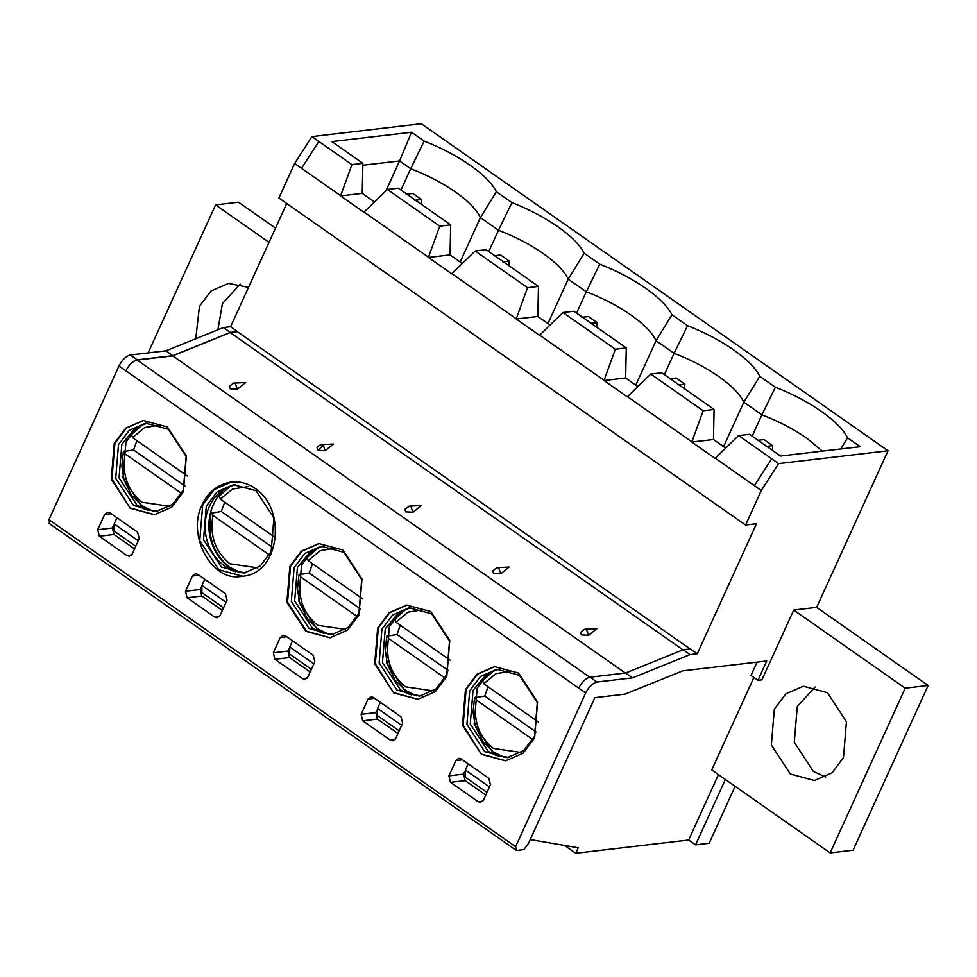 <?xml version="1.0" encoding="UTF-8"?>
<svg xmlns="http://www.w3.org/2000/svg" width="977" height="977" viewBox="0 0 977 977"><rect width="100%" height="100%" fill="white"/><g stroke="black" fill="none" stroke-linecap="round" stroke-linejoin="round"><path stroke-width="1.47" d="M888.032 450.776L778.596 463.611L761.278 490.539L745.549 525.04L278.885 198.013L294.627 163.513L311.919 136.585L421.356 123.749L888.032 450.776L816.662 607.364L928.15 685.488L853.08 850.21L830.145 852.897L711.744 769.937L753.878 677.488M735.119 786.314L709.168 843.261L695.563 844.861L688.651 840.012L575.746 853.251L564.572 845.435M148.125 352.905L215.575 204.901L238.51 202.202L275.514 228.13M240.22 284.16L222.402 303.603L217.895 329.799M815.099 687.014L797.269 706.469L794.289 742.312L813.304 771.366L825.65 777.057M745.549 525.04L756.491 523.757L697.248 653.76L690.08 654.602L632.571 677.855L596.971 682.031C592.66 683.143 588.887 686.794 585.663 692.998L515.612 846.705L516.418 850.466L523.892 849.599L528.435 843.505L594.895 697.663L625.146 694.122L682.667 670.869L766.725 661.002L757.92 680.322L761.913 679.858L793.727 610.051L816.662 607.364M48.874 523.257L516.418 850.466M793.727 610.051L905.215 688.187L928.15 685.488M905.215 688.187L830.145 852.897M725.361 779.475L695.563 844.861M311.919 136.585L351.94 164.625L362.882 163.33L331.862 141.592L411.525 132.249L424.152 141.103C441.201 147.747 456.528 155.807 470.145 165.247C483.53 174.724 492.274 183.542 496.377 191.712L511.96 202.63C529.009 209.286 544.336 217.334 557.94 226.774C571.337 236.251 580.082 245.068 584.185 253.251L599.756 264.156C616.805 270.812 632.143 278.86 645.748 288.313C659.133 297.777 667.877 306.607 671.993 314.777L687.564 325.695C704.612 332.339 719.939 340.399 733.556 349.839C746.941 359.316 755.685 368.134 759.788 376.304L775.372 387.222C792.42 393.878 807.747 401.926 821.352 411.366C834.749 420.843 843.493 429.66 847.596 437.843L860.224 446.684L780.562 456.027L749.53 434.289L738.588 435.571L778.596 463.611M843.469 757.602L846.448 721.747L827.446 692.705L803.375 686.257L785.85 693.865L774.334 709.155L771.354 745.011L790.369 774.053L814.427 780.501L831.952 772.892L843.469 757.602M771.683 458.775L754.378 485.654L761.278 490.539M715.164 458.408L691.814 442.044L713.442 439.503L714.102 409.461L703.159 410.743L691.875 441.824L627.466 396.686L650.78 374.044L661.722 372.762L714.102 409.461M627.368 396.882L604.006 380.505L625.634 377.977L626.294 347.934L615.351 349.216L604.067 380.285L539.67 335.148L562.984 312.506L573.926 311.223L626.294 347.934M539.56 335.343L516.21 318.978L537.826 316.45L538.486 286.395L527.543 287.678L516.259 318.758L451.862 273.621L475.176 250.979L486.119 249.697L538.486 286.395M462.28 263.509L450.031 254.912L428.402 257.44L451.753 273.816M428.463 257.22L364.055 212.094L387.368 189.453L398.311 188.17L450.69 224.869L439.748 226.151L428.463 257.22M363.957 212.278L340.594 195.913L362.223 193.385L362.882 163.33M351.94 164.625L340.655 195.693L301.563 168.313L318.832 141.421M301.588 168.325L294.663 163.489M754.378 485.654L715.262 458.225L738.588 435.571M690.08 654.602L683.167 649.754L690.336 648.911L697.248 653.76M683.167 649.754L625.646 673.006L590.059 677.183C585.736 678.258 581.962 681.909 578.75 688.138L118.986 365.96C122.21 359.768 125.984 356.104 130.307 354.993L165.895 350.816L223.415 327.564L230.584 326.721L286.725 203.509M230.584 326.721L237.496 331.569L230.328 332.412L223.415 327.564M165.895 350.816L172.807 355.665L137.22 359.841C132.896 360.916 129.123 364.568 125.899 370.784C129.123 364.665 132.848 361.087 137.11 360.037L172.734 355.86L230.218 332.571L237.423 331.716L690.275 649.07M625.646 673.006L632.571 677.855M578.75 688.138L585.663 692.998M49.754 523.44L48.935 519.666L118.986 365.96M255.156 488.476C248.207 483.432 240.183 481.282 231.097 482.027C217.444 484.555 207.771 492.188 202.056 504.914C186.509 535.286 211.911 582.878 242.149 576.259C280.045 574.146 286.982 508.834 255.156 488.476M225.418 593.735L227.03 600.232L220.081 615.486L217.089 617.782L214.769 617.122L187.108 597.741L185.508 591.256L192.457 576.003L195.437 573.707L197.769 574.354L225.418 593.735M99.312 536.214L97.7 529.729L104.649 514.476L107.641 512.18L109.961 512.827L137.623 532.209L139.222 538.693L132.274 553.947L129.294 556.243L126.961 555.595L99.312 536.214L113.991 534.492L112.379 528.007L113.491 525.577M130.283 508.284L111.268 479.243L114.248 443.387L125.764 428.097L143.289 420.489L167.348 426.937L186.363 455.978L183.383 491.834L171.867 507.124L154.342 514.732L130.283 508.284L111.928 479.157L114.907 443.302L126.302 428.134L143.619 420.452M362.723 720.806L361.111 714.321L368.073 699.068L371.052 696.772L373.373 697.419L401.034 716.8L402.634 723.285L395.685 738.539L392.705 740.835L390.373 740.187L362.723 720.806L377.403 719.084L375.791 712.599L376.902 710.169M393.694 692.876L374.68 663.835L377.659 627.979L389.176 612.689L406.701 605.081L430.759 611.529L449.774 640.57L446.794 676.426L435.278 691.716L417.753 699.324L393.694 692.876L375.339 663.749L378.331 627.906L389.713 612.726L407.03 605.044M274.916 659.28L273.316 652.783L280.265 637.529L283.245 635.233L285.577 635.893L313.226 655.274L314.826 661.759L307.877 677.012L304.897 679.308L302.565 678.661L274.916 659.28L289.595 657.558L287.995 651.061L289.094 648.643M305.886 631.35L286.872 602.308L289.851 566.452L301.368 551.162L318.893 543.554L342.964 550.002L361.978 579.043L358.986 614.899L347.47 630.189L329.945 637.798L305.886 631.35L306.558 631.264L287.543 602.223L290.523 566.367L301.905 551.187L319.223 543.517M450.519 782.333L448.919 775.848L455.868 760.594L458.86 758.299L461.181 758.946L488.83 778.327L490.442 784.824L483.493 800.078L480.501 802.373L478.18 801.714L450.519 782.333L465.199 780.611L463.599 774.126L464.698 771.708M481.49 754.403L462.475 725.361L465.467 689.506L476.984 674.215L494.509 666.619L518.567 673.068L537.582 702.109L534.602 737.965L523.086 753.255L505.561 760.851L481.49 754.403L463.147 725.288L466.127 689.432L477.509 674.252L494.838 666.583M757.077 662.137L750.995 675.486L757.92 680.322M718.449 774.627L688.651 840.012M530.23 839.573L578.25 847.767L575.746 853.251M488.769 251.553L498.478 230.254C515.062 236.581 529.974 244.335 543.224 253.531C556.243 262.74 564.572 271.276 568.223 279.129L584.185 253.251M547.975 323.558L568.223 279.129L586.285 291.781L599.756 264.156M493.935 255.779L500.603 254.997L509.249 261.054L508.932 265.683M509.249 261.054L502.581 261.836M374.472 201.97L362.223 193.385M550.088 325.036L537.826 316.45M637.896 386.562L625.634 377.977M725.691 448.101L713.442 439.503M230.218 332.571L683.07 649.913M172.734 355.86L625.585 673.202M333.511 444.022L325.194 450.715L318.026 450.299L317.061 447.93C317.195 446.672 318.624 445.573 321.36 444.633L333.511 444.022M230.218 388.773L229.253 386.391L233.552 383.106L245.703 382.495L237.387 389.188L230.218 388.773M405.821 511.838L404.869 509.457L409.155 506.159L421.319 505.561L413.002 512.253L405.821 511.838M581.437 634.891L580.472 632.522L584.771 629.225L596.923 628.614L588.606 635.306L581.437 634.891M493.629 573.365L492.664 570.983L496.963 567.698L509.115 567.087L500.81 573.78L493.629 573.365M318.026 450.299L323.24 445.231L321.323 444.633M242.479 576.222L218.75 569.738L199.735 540.696L202.715 504.84L214.097 489.66L231.427 481.979M256.096 490.772L273.914 517.993L271.13 551.602L260.322 565.939L243.896 573.072L221.339 567.026L203.509 539.793L206.306 506.184L217.102 491.846L233.54 484.726L256.096 490.772M245.557 572.827L232.782 570.898C200.187 555.876 195.522 509.811 223.183 489.428L235.213 484.568M235.555 571.789C204.083 553.776 199.967 510.629 225.711 487.902M241.05 572.766L229.864 567.381C213.23 553.996 206.99 535.909 211.142 513.145L221.364 511.496L224.673 502.178M219.434 496.328L220.314 499.125L275.074 537.497M221.364 511.496L272.754 547.511M212.021 512.595L212.901 515.392L269.408 554.985M187.108 597.741L201.787 596.019L200.187 589.534L201.286 587.116M201.787 596.019L222.365 610.442M201.824 592.55L201.946 585.418L204.755 579.251M576.577 313.092L586.285 291.781C602.87 298.107 617.782 305.874 631.032 315.058C644.051 324.279 652.38 332.803 656.031 340.655L671.993 314.777M635.783 385.085L656.031 340.655L674.093 353.308L687.564 325.695M664.384 374.618L674.093 353.308C690.678 359.646 705.589 367.401 718.84 376.585C731.846 385.805 740.175 394.342 743.827 402.182L759.788 376.304M723.578 446.623L743.827 402.182L761.901 414.846L775.372 387.222M840.733 448.968L847.596 437.843M752.18 436.145L761.901 414.846C778.474 421.172 793.397 428.94 806.636 438.123L822.365 451.13M703.159 410.743L650.78 374.044M615.351 349.216L562.984 312.506M527.543 287.678L475.176 250.979M397.981 733.507L377.403 719.084M418.083 699.288L394.354 692.803M310.173 671.981L289.595 657.558M330.275 637.749L306.558 631.264M485.777 795.034L465.199 780.611M505.891 760.814L482.162 754.329M396.943 690.092L379.125 662.858L381.922 629.249L392.717 614.912L409.143 607.779L431.7 613.825L449.53 641.059L446.733 674.667L435.937 689.005L419.499 696.137L396.943 690.092M309.147 628.553L291.317 601.331L294.114 567.71L304.909 553.385L321.335 546.253L343.892 552.298L361.722 579.52L358.925 613.141L348.13 627.466L331.704 634.598L309.147 628.553M484.751 751.618L466.921 724.397L469.717 690.776L480.513 676.438L496.951 669.318L519.508 675.363L537.326 702.585L534.541 736.194L523.733 750.531L507.307 757.663L484.751 751.618M401.681 725.386L377.562 708.484L377.452 715.628L399.19 730.857M377.562 708.484L380.371 702.316M421.172 695.893L408.349 693.951L400.289 689.701L382.459 662.467L385.256 628.858L398.799 612.481L410.816 607.633M313.873 663.859L289.754 646.945L289.644 654.089L311.382 669.33M289.754 646.945L292.563 640.79M333.365 634.354L320.541 632.424L312.481 628.162L294.651 600.94L297.448 567.319L310.991 550.955L323.008 546.106M489.489 786.912L465.357 770.01L465.26 777.155L486.986 792.384M465.357 770.01L468.166 763.843M508.968 757.419L496.157 755.477L488.085 751.228L470.267 724.006L473.051 690.385L486.595 674.02L498.624 669.16M411.158 694.855L405.394 691.508L386.379 662.455L389.359 626.611L401.315 610.967M323.35 633.316L317.598 629.97L298.583 600.928L301.563 565.072L313.519 549.428M498.966 756.381L493.202 753.035L474.187 723.994L477.167 688.138L489.123 672.494M669.538 378.832L676.218 378.05L684.853 384.108L684.535 388.736M581.742 317.305L588.41 316.524L597.057 322.581L596.727 327.21M757.346 440.371L764.026 439.589L772.66 445.646L772.343 450.275M684.853 384.108L678.185 384.889M597.057 322.581L590.377 323.363M772.66 445.646L765.992 446.428M416.654 695.832L405.528 690.483L395.074 680.09L387.429 664.262L385.268 650.45L386.758 636.198L396.98 634.562L400.289 625.243M328.846 634.305L317.733 628.956L307.267 618.563L299.621 602.736L297.46 588.923L298.95 574.671L309.172 573.035L312.481 563.717M504.462 757.358L493.336 752.009L482.882 741.616L475.225 725.801L473.063 711.989L474.553 697.737L484.775 696.088L488.085 686.77M387.637 635.661L388.504 638.445L445.011 678.05M448.37 670.576L396.98 634.562M395.05 619.394L395.917 622.178L408.142 612.127L423.798 609.636M450.678 660.562L395.917 622.178M299.829 574.122L300.696 576.918L357.203 616.524M360.562 609.05L309.172 573.035M307.242 557.855L308.109 560.651L320.346 550.601L336.003 548.109M362.882 599.035L308.109 560.651M475.433 697.187L476.312 699.984L532.819 739.577M536.165 732.103L484.775 696.088M482.846 680.92L483.725 683.717L495.95 673.654L511.606 671.162M538.486 722.088L483.725 683.717M215.575 204.901L269.029 242.357M248.512 287.36L228.508 283.403L210.983 291.012L199.467 306.302L195.754 338.75M172.807 355.665L230.328 332.412M362.846 165.247L399.569 160.936L411.525 132.249M385.952 190.833L399.569 160.936L410.682 168.716L424.152 141.103M400.973 190.026L410.682 168.716C427.254 175.054 442.178 182.809 455.429 191.993C468.435 201.213 476.764 209.75 480.415 217.59L496.377 191.712M460.167 262.019L480.415 217.59L498.478 230.254L511.96 202.63M450.031 254.912L450.69 224.869M439.748 226.151L387.368 189.453M154.671 514.696L130.942 508.199M134.57 548.915L113.991 534.492M133.531 505.5L115.713 478.266L118.498 444.657L129.306 430.32L145.732 423.188L168.288 429.233L186.119 456.467L183.322 490.075L172.526 504.413L156.088 511.545L133.531 505.5M157.761 511.301L144.938 509.359L136.865 505.109L119.047 477.875L121.844 444.266L135.388 427.889L147.405 423.041M138.27 540.794L114.15 523.892L114.04 531.036L135.779 546.265M114.15 523.892L116.959 517.725M147.747 510.263L141.983 506.904L122.968 477.863L125.948 442.007L137.904 426.363M406.127 194.24L412.807 193.458L421.441 199.516L421.124 204.144M421.441 199.516L414.773 200.297M153.242 511.24L142.117 505.891L131.663 495.498L124.018 479.67L121.856 465.858L123.346 451.606L133.556 449.97L136.878 440.651M124.226 451.069L125.093 453.853L181.6 493.458M184.958 485.984L133.556 449.97M131.639 434.789L132.506 437.586L144.73 427.535L160.387 425.044M187.266 475.97L132.506 437.586M590.059 677.183L596.971 682.031M48.935 519.666L515.612 846.705M325.194 450.715L323.24 445.231M137.11 360.037L589.961 677.391M220.314 499.125L232.538 489.062L248.195 486.57M257.733 567.881L229.913 563.802C215.245 551.871 209.566 535.726 212.901 515.392M201.946 585.418L226.078 602.32M219.361 616.585L214.769 617.122M375.791 712.599L361.111 714.321M374.631 698.299L368.073 699.068M394.977 739.65L390.373 740.187M287.995 651.061L273.316 652.783M286.823 636.76L280.265 637.529M307.169 678.111L302.565 678.661M463.599 774.126L448.919 775.848M462.426 759.825L455.868 760.594M482.772 801.177L478.18 801.714M413.002 512.253L411.036 506.758L409.131 506.171M588.606 635.306L586.652 629.823L584.735 629.225M500.81 573.78L498.844 568.296L496.927 567.698M433.336 690.934L405.528 686.868C390.849 674.924 385.182 658.791 388.504 638.445M345.54 629.408L317.72 625.341C303.041 613.397 297.374 597.265 300.696 576.918M521.144 752.473L493.324 748.394C478.657 736.463 472.978 720.318 476.312 699.984M137.22 359.841L130.307 354.993M200.187 589.534L185.508 591.256M199.015 575.233L192.457 576.003M112.379 528.007L97.7 529.729M111.219 513.707L104.649 514.476M131.565 555.058L126.961 555.595M237.387 389.188L235.433 383.705L233.515 383.106M169.925 506.342L142.117 502.276C127.437 490.332 121.771 474.199 125.093 453.853M223.574 607.792L201.848 592.563M406.432 608.732L394.256 619.748M318.636 547.205L306.448 558.209M494.24 670.271L482.064 681.274M230.828 485.679L218.653 496.682M143.021 424.14L130.845 435.156"/></g></svg>
